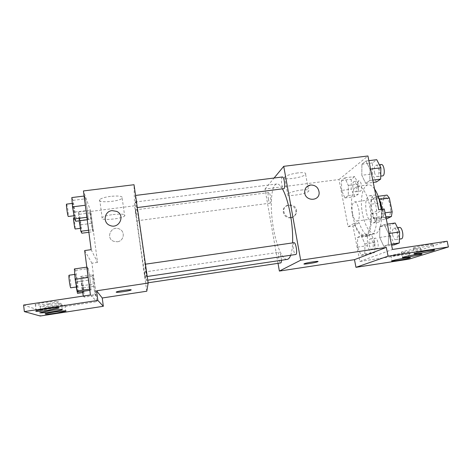 <?xml version="1.0" encoding="UTF-8"?>
<svg xmlns="http://www.w3.org/2000/svg" width="472" height="472" viewBox="0 0 472 472"><rect width="100%" height="100%" fill="white"/><g stroke="black" fill="none" stroke-linecap="round" stroke-linejoin="round"><path stroke-width="0.35" stroke-dasharray="2.36 1.77" d="M352.448 213.444C353.558 218.4 355.08 220.931 357.021 221.055C361.534 220.872 358.732 200.759 354.36 201.969C352.118 203.167 351.481 206.996 352.448 213.444M382.898 209.226C384.049 214.123 385.712 216.618 387.884 216.701C392.946 216.436 390.167 196.505 385.246 197.786C382.715 199.013 381.936 202.824 382.898 209.226M385.943 217.267L381.046 217.958L381.759 213.297L378.969 199.45L376.727 196.488L371.623 199.621L381.736 198.252L387.04 195.101M386.302 219.043L385.978 219.209L383.742 216.194L381.046 202.83L381.736 198.252M381.046 217.958L375.83 220.642L385.978 219.209M383.742 216.194L373.659 217.61L370.986 204.205L381.046 202.83M373.659 217.61L375.83 220.642M371.623 199.621L370.986 204.205M381.931 209.326C382.379 216.099 381.382 220.318 378.945 221.987L378.284 222.2C371.44 223.828 367.511 195.626 374.508 195.095C376.042 194.924 377.547 196.151 379.016 198.783M373.794 222.719C379.942 220.448 375.564 193.992 369.364 195.786C365.953 197.532 364.933 202.989 366.313 212.146C367.918 219.179 370.201 222.772 373.151 222.931L373.794 222.719M376.727 196.488L378.19 196.293M381.759 213.297L385.046 212.837M378.969 199.45L379.335 199.396M374.573 189.03C372.384 185.98 370.231 184.593 368.119 184.871C362.331 185.466 359.735 200.512 362.596 214.276C365.452 226.932 369.564 233.422 374.933 233.764C379.683 233.286 382.727 222.165 381.187 209.432M352.631 215.663C355.451 228.359 359.44 234.891 364.608 235.262C369.375 234.655 372.178 222.66 370.284 209.32C368.455 195.968 362.496 185.348 357.77 186.228C352.206 186.794 349.799 201.857 352.631 215.663M278.02 263.341L265.016 189.024L339.002 179.513L348.124 226.731L354.142 223.398C357.227 232.295 360.791 236.684 364.832 236.566C369.664 234.914 371.824 227.357 371.299 213.893L378.745 209.769M339.002 179.513L367.924 155.984M341.592 190.44L341.539 180.499L344.861 177.844L348.301 185.407L348.312 195.579L344.92 197.957L341.592 190.44L341.539 180.499L344.861 177.844L348.301 185.407L348.312 195.579L344.92 197.957L341.592 190.44L351.262 189.166L351.274 179.242L354.743 176.575L358.277 184.104L358.224 194.257L354.684 196.653L351.262 189.166M361.812 175.277L361.894 164.244L365.918 161.029L369.954 169.177L369.818 180.499L365.706 183.384L361.812 175.277L361.894 164.244L365.918 161.029L369.954 169.177L369.818 180.499L365.706 183.384L361.812 175.277L372.384 173.92L372.532 162.911L376.733 159.683M290.711 217.922C293.861 217.262 295.596 215.315 295.914 212.093C296.451 203.438 282.156 203.202 283.229 211.91C284.091 216.011 286.581 218.011 290.711 217.922M348.124 226.731L352.991 226.035L359.87 261.458L408.109 254.095L409.147 259.122M268.367 199.042C268.875 201.668 269.465 203.037 270.132 203.137C271.748 203.161 270.308 192.057 268.763 192.576C267.972 193.207 267.842 195.361 268.367 199.042M281.448 260.255C281.153 255.7 280.374 253.033 279.123 252.255C278.368 252.803 278.244 254.815 278.763 258.296C279.341 261.246 280.008 262.792 280.763 262.928M265.016 189.024L274.09 178.021M293.979 242.702C293.035 243.334 292.852 245.587 293.431 249.458C294.08 252.685 294.858 254.361 295.767 254.496M282.339 176.982C281.353 177.72 281.153 180.151 281.749 184.263C282.309 187.101 282.988 188.57 283.778 188.664M282.421 188.835C280.374 185.348 278.48 183.732 276.739 183.986C270.969 184.576 269.654 207.462 273.483 228.495C276.45 245.818 282.468 260.137 287.129 259.411M290.663 255.252C291.708 252.343 292.351 248.225 292.593 242.903M297.755 172.917C291.094 173.914 286.71 175.313 284.598 177.106C281.135 180.746 303.036 177.832 305.596 174.333C306.416 172.781 303.809 172.304 297.755 172.917M300.912 190.086C306.977 189.431 309.579 189.797 308.717 191.19C306.08 194.328 284.109 197.337 287.649 194.057C289.802 192.428 294.221 191.107 300.912 190.086M317.981 261.512C318.293 260.821 305.868 262.851 304.222 263.76L303.986 263.96M291.33 217.415C287.188 217.503 284.681 215.492 283.825 211.379C282.74 202.635 297.094 202.871 296.558 211.562C296.233 214.795 294.493 216.748 291.33 217.415M306.818 186.741C305.219 188.298 304.505 190.234 304.682 192.541C305.201 201.355 319.343 201.585 319.161 192.812M354.142 223.398L359.139 222.69C362.26 231.569 365.883 235.947 370.007 235.811C374.939 234.147 377.157 226.589 376.668 213.143L384.273 209.002M352.991 226.035L359.139 222.69M408.109 254.095L447.161 241.221M371.299 213.893L376.668 213.143M379.883 226.69L384.291 224.566L388.598 233.563L388.338 244.608L383.836 246.378L379.689 237.457L379.883 226.69L384.291 224.566L388.598 233.563L388.338 244.608L383.836 246.378L379.689 237.457L379.883 226.69L390.615 225.144L395.2 223.002M357.623 237.398L361.257 235.652L364.915 243.918L364.821 253.859L361.115 255.317L357.581 247.121L357.623 237.398L361.257 235.652L364.915 243.918L364.821 253.859L361.115 255.317L357.581 247.121L357.623 237.398L367.434 235.97L371.21 234.206L374.963 242.431L374.809 252.355L370.957 253.836L367.328 245.676L367.434 235.97M359.87 261.458L392.468 249.464M403.784 252.886C397.43 253.918 393.135 254.85 390.91 255.677C387.907 257.016 406.952 253.842 409.177 252.626C409.897 252.166 408.103 252.255 403.784 252.886M427.65 244.785C420.641 245.924 415.832 246.986 413.218 247.965C409.714 249.552 430.541 246.048 433.207 244.602C434.081 244.065 432.228 244.124 427.65 244.785M415.207 249.01C408.54 250.095 404.002 251.086 401.595 251.983C398.356 253.44 418.251 250.107 420.682 248.785C421.478 248.29 419.649 248.36 415.207 249.01M140.621 247.08C143.222 265.276 145.836 280.775 146.314 280.397C146.875 280.527 144.863 262.397 141.848 240.797C138.839 219.197 135.847 201.467 135.387 202.016C134.726 201.963 137.47 225.162 140.621 247.08M136.237 216.412L135.464 209.863L136.237 216.412M145.854 271.081L146.798 276.551L145.063 264.237L145.854 271.081M145.075 278.132L144.361 272.025L145.075 278.132M136.054 202.889L135.204 195.496L136.054 202.889M146.774 291.218L134.538 205.798L134.024 184.723M117.357 241.77C123.894 241.174 125.522 231.634 119.563 229.085C111.51 224.802 105.085 238.159 113.734 241.328L117.357 241.77L113.734 241.328C105.085 238.159 111.51 224.802 119.563 229.085C125.522 231.634 123.894 241.168 117.357 241.77M91.155 249.658L97.521 262.397L90.766 211.427L134.538 205.798M97.521 262.397L91.922 263.193L96.966 301.608L39.577 310.375L40.238 316.016M85.397 205.237L84.517 195.992L85.532 198.795L87.385 210.453L88.282 219.627L87.308 217.214L85.397 205.237L87.308 217.214L88.282 219.627L87.385 210.453L85.532 198.795L84.517 195.992L85.314 205.243M92.27 223.285L93.131 231.699L92.347 229.746L89.804 210.565L90.63 212.848L92.27 223.285L90.63 212.848L89.804 210.565L90.659 219.043L92.347 229.746L93.131 231.699L92.27 223.285L81.113 224.755L79.396 214.294L78.37 212.034L79.143 220.819M90.766 211.427L83.432 190.942M110.495 196.364C104.902 197.143 101.303 198.228 99.698 199.621C95.869 203.343 119.381 201.774 122.177 198.187C122.944 196.199 119.05 195.591 110.495 196.364M109.964 225.445L109.964 225.445C119.009 229.498 125.741 215.332 116.72 211.385M113.003 214.542L119.823 214.087C124.012 214.188 125.629 214.801 124.673 215.922C121.805 219.15 98.241 221.002 102.129 217.639C103.763 216.377 107.386 215.344 113.003 214.542M131.122 289.897C131.505 289.141 118.124 290.994 116.413 291.938L116.183 292.138M23.6 305.054L39.577 310.375M84.659 250.561L91.922 263.193M95.757 295.395L95.008 294.54L93.308 284.091L92.412 274.745L93.208 275.937L94.854 286.144L95.757 295.395L94.854 286.144L93.208 275.937L92.412 274.745L93.308 284.091L95.008 294.54L95.757 295.395L84.305 297.124L83.526 287.826L81.798 277.601L80.795 276.433L81.562 285.831L82.511 291.407M91.108 290.127L90.176 289.07L88.252 277.4L87.32 267.087L88.299 268.562L90.164 279.931L91.108 290.127L90.164 279.931L88.299 268.562L87.32 267.087L88.252 277.4L90.176 289.07L91.108 290.127L89.822 290.315M90.429 294.982L96.966 301.608M49.477 304.434L40.22 306.375C36.444 307.956 58.734 305.183 61.525 303.75C62.233 303 58.215 303.225 49.477 304.434M48.203 303.874L57.767 301.856C62.121 300.139 38.68 302.924 35.435 304.534C33.193 305.461 40.545 305.059 48.203 303.874M56.085 307.331L64.941 305.478C68.629 304.021 47.247 306.7 44.58 308.045C44.067 308.723 47.902 308.481 56.085 307.331M81.857 233.215L81.113 224.755M80.618 223.722L80.913 228.242C80.494 228.548 78.836 216.866 79.331 217.138L80.618 223.722M79.101 220.554L90.659 219.043M88.6 230.242L92.347 229.746M88.866 232.271L93.131 231.699M79.396 214.294L90.63 212.848M78.37 212.034L89.804 210.565M73.626 217.881L74.965 224.465L75.213 228.997M75.762 221.262L75.013 212.034L73.071 200.352L71.803 197.573M74.405 210.766L74.682 215.663C74.163 216.005 72.299 203.025 72.906 203.332L74.405 210.766M86.895 217.267L87.308 217.214M87.226 219.763L88.282 219.627M75.013 212.034L87.385 210.453M73.071 200.352L85.532 198.795M84.105 196.045L84.517 195.992M66.564 204.134C67 204.724 67.525 207.202 68.127 211.568L68.346 216.477M83.302 296.056L84.305 297.124M83.042 287.336L83.32 292.498C82.824 292.823 81.219 280.934 81.792 281.2L83.042 287.336M81.562 285.831L93.308 284.091M83.343 296.298L95.008 294.54M83.526 287.826L94.854 286.144M81.798 277.601L93.208 275.937M80.795 276.433L92.412 274.745M76.198 287L76.004 282.049L77.302 288.185L77.526 293.366M78.37 292.026L77.579 281.778L75.614 270.385L74.381 268.94M76.983 281.17L77.237 286.846C76.617 287.212 74.83 273.996 75.532 274.297C75.939 274.769 76.423 277.058 76.983 281.17M89.674 289.147L90.176 289.07M77.579 281.778L90.164 279.931M75.614 270.385L88.299 268.562M86.813 267.158L87.32 267.087M69.083 275.229C69.531 275.695 70.033 277.99 70.594 282.108C71.006 285.572 71.066 287.472 70.782 287.802M352.991 187.915C353.569 190.476 354.36 191.779 355.369 191.827C357.823 191.732 356.484 180.888 354.088 181.513C352.832 182.192 352.466 184.328 352.991 187.915M348.301 185.407L358.277 184.104M348.312 195.579L358.224 194.257M344.92 197.957L354.684 196.653M341.539 180.499L351.274 179.242M344.861 177.844L354.743 176.575M357.847 187.278C358.425 189.832 359.227 191.13 360.26 191.178C362.762 191.077 361.422 180.245 358.986 180.876C357.699 181.561 357.322 183.691 357.847 187.278M376.385 181.985L372.384 173.92M374.473 172.416C375.11 175.165 376.031 176.558 377.228 176.593C380.196 176.469 378.833 164.492 375.93 165.212C374.379 166.002 373.889 168.404 374.473 172.416M369.954 169.177L370.561 169.094M369.818 180.499L372.78 180.115M365.706 183.384L373.24 182.398M361.894 164.244L372.532 162.911M365.918 161.029L368.868 160.663M381.282 164.539C379.7 165.33 379.199 167.731 379.777 171.737C380.42 174.481 381.352 175.873 382.574 175.903M369.21 244.874C369.871 247.735 370.78 249.204 371.942 249.275C374.52 249.116 372.75 238.195 370.26 238.879C369.039 239.487 368.691 241.487 369.21 244.874M364.915 243.918L374.963 242.431M364.821 253.859L374.809 252.355M361.115 255.317L370.957 253.836M357.581 247.121L367.328 245.676M361.257 235.652L371.21 234.206M374.101 244.148C374.768 247.003 375.688 248.467 376.868 248.537C379.494 248.372 377.724 237.463 375.187 238.159C373.942 238.767 373.582 240.767 374.101 244.148M394.604 244.773L390.344 235.894L390.615 225.144M392.627 234.926C393.377 238.041 394.444 239.628 395.837 239.688C398.964 239.475 397.041 227.433 394.008 228.23C392.509 228.932 392.049 231.168 392.627 234.926M388.598 233.563L389.229 233.469M388.338 244.608L391.394 244.154M383.836 246.378L391.607 245.222M379.689 237.457L390.344 235.894M384.291 224.566L387.335 224.129M399.406 227.451C397.872 228.159 397.394 230.389 397.979 234.142C398.728 237.251 399.813 238.838 401.235 238.885M385.246 197.786L354.36 201.969M387.884 216.701L357.021 221.055M373.151 222.931L378.284 222.2M369.364 195.786L374.508 195.095M364.608 235.262L374.933 233.764M357.77 186.228L368.119 184.871M284.598 177.106L287.649 194.057M305.596 174.333L308.717 191.19M295.914 212.093L296.558 211.562M283.229 211.91L283.825 211.379M364.832 236.566L370.007 235.811M401.595 251.983L402.699 257.376M420.682 248.785L421.75 253.895M413.218 247.965L414.387 253.588M433.207 244.602L434.334 249.912M390.91 255.677L391.955 260.851M409.177 252.626L410.192 257.553M146.314 280.397L147.754 280.185M135.387 202.016L276.739 183.986M268.763 192.576L135.464 209.863M270.132 203.137L136.98 220.802M146.798 276.551L147.217 276.486M145.063 264.237L145.453 264.184M145.925 283.123L148.125 282.793M144.361 272.025L279.123 252.255M136.874 207.633L137.311 207.574M135.204 195.496L135.564 195.449M99.698 199.621L102.129 217.639M122.177 198.187L124.673 215.922M44.58 308.045L45.271 313.856M64.941 305.478L65.608 310.877M35.435 304.534L36.185 310.918M57.767 301.856L58.487 307.709M40.22 306.375L40.94 312.458M61.525 303.75L62.215 309.366M80.376 228.312L80.913 228.242M74.364 217.787L79.331 217.138M74.021 215.745L74.682 215.663M72.263 203.414L72.906 203.332M82.712 292.587L83.32 292.498M76.004 282.049L81.792 281.2M76.482 286.958L77.237 286.846M74.788 274.403L75.532 274.297M355.369 191.827L360.26 191.178M354.088 181.513L358.986 180.876M377.228 176.593L380.733 176.144M375.93 165.212L379.341 164.781M371.942 249.275L376.868 248.537M370.26 238.879L375.187 238.159M395.837 239.688L399.401 239.156M394.008 228.23L397.53 227.722"/><path stroke-width="0.71" d="M379.335 199.396L389.347 198.039L387.04 195.101L378.19 196.293M389.347 198.039L392.167 211.839L391.4 216.495L386.302 219.043M385.943 217.267L391.4 216.495M379.016 198.783C380.532 201.674 381.506 205.19 381.931 209.326M385.046 212.837L392.167 211.839M381.187 209.432C380.096 200.795 377.889 193.992 374.573 189.03M274.09 178.021L283.731 166.327L367.924 155.984L378.745 209.769L384.273 209.002L392.468 249.464L447.161 241.221L448.4 246.962L388.078 256.16L386.314 247.381L354.484 259.653L355.965 267.323L388.078 256.16M448.4 246.962L409.147 259.122L355.965 267.323M283.731 166.327L300.676 260.214L279.371 271.07L354.484 259.653M279.371 271.07L278.02 263.341M148.125 282.793L280.763 262.928C281.206 262.792 281.436 261.901 281.448 260.255M147.217 276.486L295.767 254.496C297.791 254.455 295.903 242.047 293.979 242.702L145.453 264.184M137.311 207.574L283.778 188.664C285.737 188.67 284.227 176.386 282.339 176.982L135.564 195.449M292.593 242.903C292.917 234.171 292.168 224.613 290.351 214.235C288.25 203.001 285.607 194.535 282.421 188.835M287.129 259.411L287.259 259.393C288.598 259.146 289.731 257.771 290.663 255.252M304.222 263.765C306.18 262.715 320.305 260.562 317.774 261.695C315.898 262.739 301.714 264.916 304.198 263.777L304.222 263.765M300.676 260.214L386.314 247.381M319.161 192.812L319.161 192.812C318.588 187.649 315.727 185.042 310.576 185C315.727 185.042 318.588 187.644 319.161 192.812C319.343 201.579 305.201 201.355 304.682 192.541C304.629 188.387 306.593 185.874 310.576 185L306.818 186.741M303.986 263.96C303.791 264.633 316.187 262.597 317.768 261.695L317.981 261.512M404.864 258.131C398.498 259.169 394.197 260.078 391.955 260.851C388.928 262.102 407.997 258.921 410.245 257.8C410.976 257.382 409.183 257.494 404.864 258.131M428.853 250.49C421.838 251.635 417.012 252.667 414.387 253.588C410.852 255.063 431.709 251.558 434.399 250.225C435.29 249.729 433.438 249.818 428.853 250.49M416.339 254.473C409.666 255.564 405.118 256.532 402.699 257.376C399.436 258.727 419.354 255.393 421.809 254.178C422.611 253.718 420.794 253.818 416.339 254.473M148.167 283.064L146.774 291.218L102.241 297.985L96.565 290.793L148.167 283.064L134.024 184.723L83.432 190.942L91.155 249.658L84.659 250.561L90.429 294.982L23.6 305.054L24.349 311.603L97.828 300.404L96.565 290.793M116.183 292.156L116.413 291.944C118.466 290.852 133.665 288.923 130.891 290.091C129.21 291.017 116.124 292.858 116.183 292.156M24.349 311.603L40.238 316.016L103.344 306.281L102.241 297.985M116.72 211.385L112.041 210.624L116.72 211.385C125.741 215.332 119.009 229.498 109.964 225.445C102.542 222.843 104.212 211.249 112.041 210.624C104.212 211.249 102.542 222.843 109.964 225.445M116.183 292.138L116.183 292.15C116.124 292.852 129.21 291.017 130.891 290.085L131.122 289.897M50.215 310.564L40.94 312.458C37.141 313.933 59.448 311.054 62.257 309.726C62.977 309.048 58.959 309.325 50.215 310.564M48.946 310.092L58.534 308.122C62.906 306.517 39.441 309.425 36.185 310.918C33.931 311.78 41.276 311.284 48.946 310.092M56.776 313.001L65.649 311.196C69.355 309.833 47.949 312.611 45.271 313.856C44.746 314.464 48.581 314.181 56.776 313.001M97.828 300.404L103.344 306.281M79.143 220.819L80.865 231.274L81.857 233.215L88.866 232.271M80.865 231.274L88.6 230.242M80.376 228.312L75.213 228.997C74.729 229.309 73.066 217.616 73.626 217.881L74.364 217.787M84.105 196.045L71.803 197.573L72.535 206.866L74.546 218.872L75.762 221.262L87.226 219.763M72.535 206.866L85.314 205.243M74.546 218.872L86.895 217.267M74.021 215.745L68.346 216.477C67.75 216.837 65.873 203.833 66.564 204.134L72.263 203.414M82.511 291.407L83.302 296.056M82.712 292.587L77.526 293.366L76.198 287M86.813 267.158L74.381 268.94L75.154 279.312L77.184 291.006L78.37 292.026L89.822 290.315M75.154 279.312L88.146 277.412M77.184 291.006L89.674 289.147M76.482 286.958L70.782 287.802C70.08 288.18 68.292 274.946 69.083 275.229L74.788 274.403M368.868 160.663L376.733 159.683L380.88 167.79L380.674 179.089L376.385 181.985L373.24 182.398M370.561 169.094L380.88 167.79M372.78 180.115L380.674 179.089M380.733 176.144L382.574 175.903C385.594 175.767 384.243 163.813 381.282 164.539L379.341 164.781M387.335 224.129L395.2 223.002L399.625 231.953L399.288 242.974L394.604 244.773L391.607 245.222M389.229 233.469L399.625 231.953M391.394 244.154L399.288 242.974M399.401 239.156L401.235 238.885C404.416 238.667 402.492 226.643 399.406 227.451L397.53 227.722M434.334 249.912L434.399 250.225M147.754 280.185L287.259 259.393M65.608 310.877L65.649 311.196M58.487 307.709L58.534 308.122M62.215 309.366L62.257 309.726"/></g></svg>
